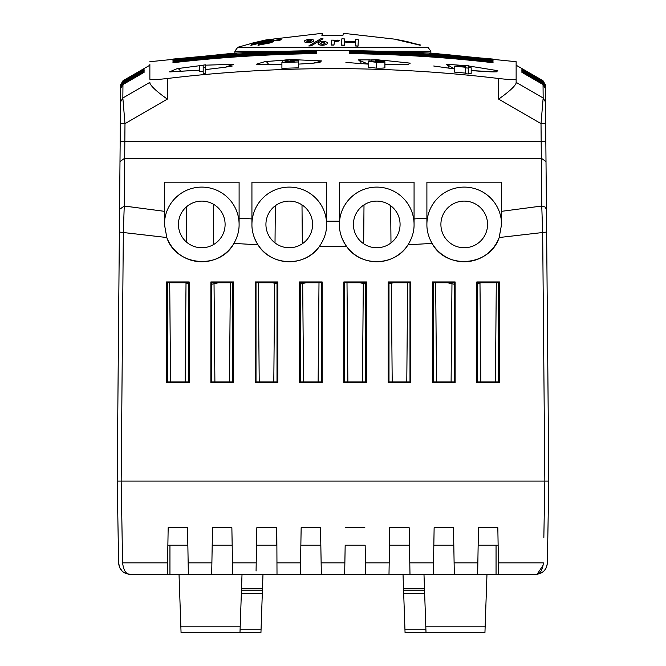 <?xml version="1.0" encoding="UTF-8"?>
<svg xmlns="http://www.w3.org/2000/svg" width="666" height="666" viewBox="0 0 666 666"><rect width="100%" height="100%" fill="white"/><g stroke="black" fill="none" stroke-linecap="round" stroke-linejoin="round"><path stroke-width="1" d="M379.379 51.182L430.844 51.182L427.955 47.278L237.77 47.278L251.323 43.473M252.98 43.057C250.799 43.631 250.857 43.631 253.163 43.057L264.81 40.343C266.999 39.86 266.941 39.86 264.627 40.343M355.278 45.829L355.278 45.946A314.677 314.652 -90 0 1 358.025 46.162L358.35 39.769A320.929 320.912 -90 0 0 355.594 39.552L355.461 41.841A318.656 318.631 -90 0 0 344.455 41.217L344.588 38.936A320.929 320.912 -90 0 0 341.841 38.844L341.516 45.097A314.677 314.652 -90 0 1 344.272 45.196L344.422 41.933A317.94 317.923 -90 0 1 355.428 42.549L355.278 45.829A314.677 314.652 -90 0 1 358.025 46.046L358.35 39.769M355.419 42.666A317.94 317.923 -90 0 0 344.422 42.05L344.422 41.933M341.516 45.097L341.516 45.213A314.677 314.652 -90 0 1 344.272 45.313L344.422 42.05M344.455 41.334L344.588 38.936M333.808 40.859L333.841 40.151A319.48 319.455 -90 0 0 331.435 40.143L331.202 44.947A314.677 314.652 -90 0 1 333.949 44.955L334.54 41.317L338.769 41.001L339.685 40.36L337.088 40.11L333.808 40.743L333.841 40.151M331.202 44.947L331.202 45.063A314.677 314.652 -90 0 1 333.949 45.072L334.54 41.434L338.769 41.117L339.685 40.36M318.215 43.365L318.215 43.481C317.749 44.472 319.189 45.08 322.535 45.296C325.907 44.905 327.447 44.231 327.156 43.273L327.156 43.157C327.572 42.191 326.082 41.642 322.702 41.5C319.48 41.8 317.982 42.424 318.215 43.365C317.765 44.372 319.205 44.972 322.535 45.18C325.899 44.797 327.431 44.123 327.156 43.157M257.875 45.005L268.589 43.307C272.477 42.249 273.926 41.55 272.935 41.217M272.935 41.101L268.465 41.617L278.371 39.76L276.465 40.668L277.772 40.693C280.819 39.927 281.743 39.452 280.561 39.269L265.759 42.033C259.99 43.523 257.567 44.572 258.475 45.171L268.589 43.19C272.494 42.125 273.942 41.425 272.935 41.101L273.476 41.342M276.465 40.668L277.772 40.809C280.794 40.043 281.726 39.569 280.561 39.386M280.561 39.269L281.169 39.51M269.588 41.45L278.671 39.927M418.789 44.639L401.973 40.46M396.087 39.311L343.365 33.3L342.898 35.581A324.334 324.317 90 0 0 321.903 35.581L322.361 33.308L322.827 35.548M342.898 35.548A324.334 324.317 -90 0 0 332.858 35.406M420.196 45.271L408.216 41.875L395.446 39.261L420.196 45.271L407.409 42.141M395.454 39.369L407.409 42.258M250.791 45.13L265.276 41.991L273.285 39.394M304.612 41.209L304.612 41.325C304.162 42.183 305.611 42.616 308.949 42.641C312.296 42.149 313.836 41.517 313.553 40.726L313.553 40.609C313.944 39.794 312.462 39.411 309.091 39.46C305.861 39.877 304.37 40.46 304.612 41.209C304.195 42.091 305.636 42.524 308.949 42.516C312.287 42.041 313.819 41.409 313.553 40.609M308.841 45.887L308.841 46.004A314.585 314.56 -90 0 1 311.18 45.837L323.018 38.761A320.995 320.97 -90 0 0 320.687 38.836L308.841 45.887A314.585 314.56 -90 0 1 311.18 45.721L323.018 38.761M396.328 39.344L420.687 45.047M408.067 41.883L417.732 44.472L397.893 39.744L416.167 43.964M397.893 39.86L408.067 42M416.167 44.081L417.732 44.589M257.859 45.072L258.475 45.288M260.523 44.605C259.973 44.331 261.047 43.823 263.728 43.074L270.329 41.692C271.054 41.891 270.121 42.358 267.532 43.074L260.523 44.489C259.948 44.222 261.022 43.715 263.728 42.957L270.721 41.816M273.118 39.827L273.285 39.277L259.365 42.199C253.48 43.74 250.807 44.73 251.34 45.188L265.276 41.875L273.285 39.277M250.757 45.196L251.34 45.305M253.53 44.505L260.506 42.091L271.12 39.769L253.23 44.456M253.53 44.622L260.506 42.216L271.412 39.802M311.488 40.709L309.016 41.958L306.676 41.109L309.132 39.918L311.488 40.709M306.676 41.225L309.132 39.918M309.132 40.035L311.488 40.826M325.091 43.157L322.61 44.522L320.271 43.365L322.744 42.066L325.091 43.132M320.271 43.481L322.744 42.066M322.744 42.183L325.091 43.273M264.627 40.226L252.98 42.94C250.799 43.515 250.857 43.515 253.163 42.94L264.81 40.226C266.999 39.744 266.933 39.744 264.627 40.226C266.933 39.744 266.999 39.744 264.81 40.226L264.81 40.343M252.98 42.94C250.799 43.515 250.857 43.515 253.163 42.94L253.163 43.057M430.844 51.182L430.844 53.13L432.151 53.188C433.441 53.297 386.147 50.541 333 50.616C280.003 50.541 232.476 53.297 233.849 53.188L234.882 53.13M316.317 51.523L316.317 52.148C268.381 52.722 220.596 55.753 172.969 61.23L172.969 60.598C220.596 55.12 268.381 52.098 316.317 51.523L316.3 52.148M172.969 60.598L172.985 61.23M493.015 61.23L493.031 60.606L493.031 61.23C445.404 55.753 397.619 52.722 349.683 52.148L349.683 51.523C397.619 52.098 445.404 55.12 493.031 60.606M349.683 51.523L349.708 52.148M493.031 59.657L493.031 60.098L378.846 51.557L409.157 52.556L493.031 59.657L493.023 60.098M409.157 52.556L409.157 52.997M256.843 52.556L287.154 51.673L172.969 60.098L172.969 59.657L256.843 52.556L256.843 52.997M172.969 59.657L172.977 60.098M222.319 54.279L236.455 53.488L172.969 59.074L222.311 54.537M493.031 59.074L429.545 53.488L443.681 54.279L493.023 59.332M545.337 84.748L543.006 80.728L516.133 65.21L516.133 82.351L543.156 98.002L541.017 123.651L541.758 206.027L542.657 232.101L544.838 481.06L548.801 481.06L117.199 481.06L121.162 481.06L122.594 562.912L167.557 562.912L168.173 527.713L187.546 527.713L188.353 574.375L211.688 574.375L212.504 527.713L231.868 527.713L232.484 562.912L231.868 527.713L212.504 527.713L211.888 562.912L188.153 562.912L187.546 527.713L168.173 527.713L167.865 545.213L169.947 545.213L169.947 574.375L188.353 574.375M521.886 70.421L543.023 83.075L543.031 83.824L521.894 71.612L521.903 72.353L543.04 84.557L543.156 98.002L545.487 101.99L547.219 300.175M521.886 70.871L521.886 70.296L543.023 82.509L543.015 81.951L521.878 69.347L543.015 81.194L521.869 68.989M521.869 68.581L543.006 80.786L521.869 68.756M543.006 80.786L545.337 84.79L545.679 123.618L545.337 84.724L543.006 80.719L521.869 68.523M476.823 281.943L499.45 281.943L499.45 382.725L476.823 382.725L476.823 281.943L477.647 282.75L480.885 282.759L477.647 283.591M210.872 281.943L233.5 281.943L233.5 382.725L210.872 382.725L210.872 281.943L211.688 282.75L218.431 282.759L211.688 284.274M305.919 282.759L300.341 284.066L300.341 282.759L321.337 282.759L321.337 381.909L300.341 381.909L300.341 284.066M388.178 281.943L410.797 281.943L410.797 382.725L388.178 382.725L388.178 281.943L388.994 282.759L393.406 282.759L388.994 283.841M326.581 223.959L326.581 182.184L251.931 182.184L251.931 218.923L239.102 218.14L239.102 224.434A37.329 37.329 0 0 0 201.773 187.104A37.329 37.329 0 0 0 164.444 224.434L164.444 211.33L124.242 206.027L123.343 232.101L121.162 481.06L122.119 535.789M198.643 261.63A37.329 37.329 0 0 0 208.949 261.064M209.082 261.039A37.329 37.329 0 0 0 218.831 257.634M218.947 257.575A37.329 37.329 0 0 0 227.381 251.59M227.464 251.507A37.329 37.329 0 0 0 233.916 243.406C219.855 270.113 176.032 266.367 166.816 237.529L119.372 232.059L117.199 481.06L118.631 562.912L119.589 567.34M237.895 233.833A37.329 37.329 0 0 0 238.053 233.2M201.773 247.76A23.327 23.327 0 0 0 225.1 224.434A23.327 23.327 0 0 0 201.773 201.107A23.327 23.327 0 0 0 178.438 224.434A23.327 23.327 0 0 0 201.773 247.76M313.245 253.03A37.329 37.329 0 0 0 319.305 246.578C324.35 239.169 326.773 231.785 326.581 224.434A37.329 37.329 0 0 0 289.26 187.104A37.329 37.329 0 0 0 251.931 224.434L251.931 218.923L251.931 224.434C251.815 231.244 253.829 238.028 257.967 244.788L233.916 243.406C237.471 237.063 239.194 230.736 239.102 224.434M279.454 260.448A37.329 37.329 0 0 0 297.111 260.922M297.419 260.856A37.329 37.329 0 0 0 313.153 253.105M324.875 235.606A37.329 37.329 0 0 0 325.041 235.056M289.26 247.76A23.327 23.327 0 0 0 312.587 224.434A23.327 23.327 0 0 0 289.26 201.107A23.327 23.327 0 0 0 265.925 224.434A23.327 23.327 0 0 0 289.26 247.76M547.111 287.321L545.829 141.242L546.428 209.382L545.054 207.001L541.758 206.027L501.556 211.33L501.556 182.184L426.898 182.184L426.898 218.14L414.069 218.923L414.069 224.434A37.329 37.329 0 0 0 376.74 187.104A37.329 37.329 0 0 0 339.419 224.434L339.419 221.179L326.581 221.179M369.064 260.964A37.329 37.329 0 0 0 386.721 260.398M387.013 260.323A37.329 37.329 0 0 0 402.272 251.665M402.364 251.582A37.329 37.329 0 0 0 408.033 244.788C395.204 266.308 360.839 267.407 346.695 246.578C341.658 239.186 339.227 231.81 339.419 224.434L339.419 223.959M376.74 247.76A23.327 23.327 0 0 0 400.075 224.434A23.327 23.327 0 0 0 376.74 201.107A23.327 23.327 0 0 0 353.413 224.434A23.327 23.327 0 0 0 376.74 247.76M494.289 246.562A37.329 37.329 0 0 0 499.184 237.529L501.556 224.434L501.556 211.347L501.556 224.434A37.329 37.329 0 0 0 464.227 187.104A37.329 37.329 0 0 0 426.898 224.434L426.898 218.14M457.209 261.097A37.329 37.329 0 0 0 467.515 261.613M467.64 261.605A37.329 37.329 0 0 0 477.697 259.249M477.813 259.199A37.329 37.329 0 0 0 486.821 254.146M486.921 254.071A37.329 37.329 0 0 0 494.18 246.711M464.227 247.76A23.327 23.327 0 0 0 487.562 224.434A23.327 23.327 0 0 0 464.227 201.107A23.327 23.327 0 0 0 440.9 224.434A23.327 23.327 0 0 0 464.227 247.76M149.867 64.444L149.867 79.262C150.907 79.962 156.743 79.712 167.357 78.496C222.377 71.92 277.589 68.631 333 68.623C388.411 68.631 443.623 71.92 498.643 78.496L498.643 99.109L541.017 123.651L545.679 123.618L545.346 85.556L543.015 81.552M432.117 53.188L516.133 61.705L516.133 79.262C515.268 79.978 509.44 79.72 498.643 78.496M493.031 62.721C445.404 57.234 397.619 54.212 349.683 53.638L349.683 52.822C397.619 53.397 445.404 56.427 493.031 61.905L493.031 62.721M376.39 62.296C381.984 62.396 384.831 62.213 384.915 61.738L384.915 67.599C384.831 68.065 381.993 68.248 376.39 68.148L368.165 67.141L368.165 61.289L376.39 62.296L376.39 68.148M468.248 65.901L497.793 70.688L496.303 71.87L471.178 70.588M454.428 68.956L446.586 64.269L465.059 65.584M383.175 60.265L410.231 63.153L408.258 64.352L384.915 64.677M368.165 64.136L358.45 59.89L369.738 59.857M471.178 67.782L468.248 67.224L468.248 65.493L467.732 65.443L454.428 66.217L465.734 67.249L465.734 67.857L468.248 68.099L468.248 67.491L471.178 67.782L471.178 73.66L468.248 73.368M468.248 68.099L468.248 73.976L465.734 73.735L465.734 67.857M465.734 73.127L454.428 72.094L454.428 66.217M472.186 246.362L472.818 246.129M480.194 241.442L480.727 240.934M485.697 233.558L485.922 233.017M487.545 225.291L487.562 224.434M486.13 216.4L485.922 215.842M481.235 208.466L480.727 207.934M473.36 202.964L472.818 202.739M546.428 209.382L548.801 481.06L547.369 562.912C546.461 570.029 542.574 573.842 535.705 574.375L535.705 574.375C542.848 573.701 546.736 569.88 547.369 562.912L548.801 481.06M547.352 314.943L547.66 350.566M543.015 81.194L545.346 85.556M546.928 267.149L547.011 276.332M543.015 81.951L545.354 85.956L545.679 123.618L545.362 87.829L543.031 83.824M543.023 83.075L545.362 87.829M119.072 267.149L120.171 141.242L124.833 141.284L124.983 123.651L122.844 98.002L122.96 84.557L120.629 88.561L119.572 209.382L124.242 206.027L124.833 141.284L545.829 141.242L546.869 259.732M543.04 84.557L545.371 88.561L545.487 101.99M546.628 232.059L499.184 237.529C490.01 266.233 446.22 270.238 432.084 243.406L408.033 244.788C412.179 238.02 414.185 231.235 414.069 224.434L414.069 182.184L339.419 182.184L339.419 221.179M545.354 86.513L543.023 82.509M545.337 84.957L543.006 80.961M253.513 235.198A37.329 37.329 0 0 0 257.967 244.788C270.854 266.392 305.219 267.332 319.305 246.578L346.695 246.578A37.329 37.329 0 0 0 360.423 258M189.177 281.943L189.177 382.725L166.55 382.725L166.55 281.943L189.177 281.943L188.353 282.75L188.353 381.909L167.357 381.909L166.55 382.725M277.822 281.943L277.822 382.725L255.203 382.725L255.203 281.943L277.822 281.943L277.006 282.759L277.006 381.909L256.01 381.909L255.203 382.725M322.153 281.943L322.153 382.725L299.525 382.725L299.525 281.943L322.153 281.943L321.337 282.759M366.475 281.943L366.475 382.725L343.847 382.725L343.847 281.943L366.475 281.943L365.659 282.759L365.659 381.909L344.663 381.909L344.663 282.759L365.659 282.759M455.128 281.943L455.128 382.725L432.5 382.725L432.5 281.943L455.128 281.943L454.312 282.75L454.312 381.909L433.316 381.909L432.5 382.725M239.102 218.14L239.102 182.184L164.444 182.184L164.444 224.434L166.816 237.529A37.329 37.329 0 0 0 179.221 254.179M516.133 79.262L516.133 83.142C514.768 86.497 508.932 91.816 498.643 99.109M119.572 209.382L119.372 232.059L119.572 209.382M120.638 87.829L120.321 123.618L120.646 86.513L122.977 82.509L144.114 70.296L144.114 70.871L122.977 83.075L120.638 87.829L122.969 83.824L144.106 71.612L144.097 72.353L122.96 84.557M122.977 82.509L120.646 86.513M120.654 85.556L120.321 123.618L120.663 84.957L122.994 80.961L144.131 68.989L122.985 81.194L120.654 85.556L122.985 81.552L144.122 69.747L122.985 81.951M120.171 141.242L118.989 276.332M122.994 80.961L120.663 84.957M120.663 84.748L120.321 123.618L124.983 123.651L167.357 99.109C157.159 91.925 151.324 86.597 149.867 83.142L149.867 82.351L122.844 98.002L120.513 101.99M118.648 314.943L118.34 350.566M480.885 282.759L498.643 282.759L498.643 381.909L477.647 381.909L476.823 382.725M432.5 281.943L433.316 282.759L454.312 282.75M393.406 282.759L409.99 282.759L409.99 381.909L388.994 381.909L388.178 382.725M255.203 281.943L256.01 282.759L277.006 282.759M218.431 282.759L232.684 282.759L233.5 281.943M233.5 382.725L232.684 381.909L211.688 381.909L210.872 382.725M166.55 281.943L167.357 282.75L188.353 282.759M169.705 282.759L170.571 381.909M185.148 381.909L186.014 283.008M186.372 241.958L186.68 206.643M213.345 204.179L213.694 244.489M214.036 283.841L214.893 381.909M229.479 381.909L230.344 282.759M258.358 282.759L259.216 381.909M273.801 381.909L274.667 283.308M275.016 242.915L275.341 205.711M301.998 204.895L302.339 243.748M302.689 283.583L303.546 381.909L318.132 381.909L318.997 282.759M347.003 282.759L347.868 381.909L362.454 381.909L363.311 283.583M363.661 243.748L364.002 204.895M390.659 205.711L390.984 242.915M391.333 283.308L392.199 381.909M406.784 381.909L407.642 282.759M435.656 282.759L436.521 381.909M451.107 381.909L451.964 283.841M479.986 283.008L480.852 381.909M495.429 381.909L496.295 282.759M179.304 254.245A37.329 37.329 0 0 0 188.336 259.257M188.461 259.307A37.329 37.329 0 0 0 198.51 261.621M257.967 244.788A37.329 37.329 0 0 0 270.995 256.993M271.237 257.126A37.329 37.329 0 0 0 279.312 260.414M341.475 236.655A37.329 37.329 0 0 0 346.695 246.578M360.672 258.125A37.329 37.329 0 0 0 368.922 260.93M447.211 257.659A37.329 37.329 0 0 1 432.084 243.406C428.529 237.063 426.806 230.744 426.898 224.434M447.311 257.709A37.329 37.329 0 0 0 457.084 261.072M189.177 382.725L188.353 381.909M167.357 282.75L167.357 381.909M232.684 381.909L232.684 282.759M211.688 282.75L211.688 381.909M277.822 382.725L277.006 381.909M256.01 282.759L256.01 381.909M322.153 382.725L321.337 381.909M300.341 381.909L299.525 382.725M299.525 281.943L300.341 282.759M366.475 382.725L365.659 381.909M344.663 381.909L343.847 382.725M343.847 281.943L344.663 282.759M410.797 382.725L409.99 381.909M410.797 281.943L409.99 282.759M388.994 282.759L388.994 381.909M455.128 382.725L454.312 381.909M433.316 282.759L433.316 381.909M499.45 382.725L498.643 381.909M499.45 281.943L498.643 282.75M477.647 282.75L477.647 381.909M454.312 284.274L447.569 282.759M122.969 83.824L122.977 83.075M122.994 80.752L120.663 84.724L122.994 80.728L144.131 68.523L122.994 80.786M188.353 283.591L185.115 282.759M277.006 283.841L272.594 282.759M365.659 284.066L360.081 282.759M298.659 61.971L298.659 67.824L281.909 68.34L281.909 62.487L298.659 61.971L287.604 62.021L293.498 61.164L293.498 61.838M225.291 67.233L205.694 69.572L225.291 67.233L233.391 64.302L205.694 65.16M170.288 71.895L199.417 70.163L169.522 71.861L177.148 68.648L199.417 65.734M312.97 63.228L298.659 64.103L312.97 63.228L321.886 60.922L297.652 59.84M258.117 64.394L281.909 64.644L256.452 64.177L265.185 61.563L283.849 60.215M205.694 67.349L205.694 73.227L203.188 73.46L203.188 67.582L205.694 67.349L205.694 64.81L199.417 65.651L199.417 71.528L203.188 71.17M172.969 62.721L172.969 61.905C220.596 56.427 268.381 53.397 316.317 52.822L316.317 53.638C268.381 54.212 220.596 57.234 172.969 62.721M149.867 82.351L149.867 83.142M316.317 52.822L316.292 53.638M172.969 61.905L172.994 62.721M349.683 52.822L349.708 53.638M493.007 62.721L493.031 61.905M456.268 202.506L455.644 202.739M448.26 207.426L447.735 207.934M442.757 215.309L442.54 215.842M440.917 223.576L440.9 224.434M442.324 232.459L442.54 233.017M447.219 240.401L447.735 240.934M455.103 245.904L455.644 246.129M293.498 61.164L298.235 60.123L298.235 61.713M298.235 60.123C298.285 59.699 295.804 59.524 290.784 59.59C285.464 59.84 282.784 60.206 282.742 60.681L282.742 62.354M282.742 60.681L285.256 60.589L285.256 61.971M285.256 60.589L290.667 59.848L290.667 61.18M290.667 59.848L295.729 60.206L281.909 62.487M199.417 65.651L203.188 65.293L203.188 67.582M375.283 61.98L375.283 60.897L382.401 61.672L376.432 62.021L368.165 61.289M384.915 61.738L380.536 60.914L383.658 60.506L383.658 61.28M383.658 60.506L376.398 59.624L369.006 60.048L369.006 61.314M369.006 60.048L371.52 60.115L371.52 61.605M371.52 60.115L376.432 59.882L376.432 60.664M376.432 59.882L381.152 60.423L375.283 60.897M465.734 65.992L465.734 66.983L459.19 66.375L465.734 65.992L465.734 66.983M256.069 571.037L256.826 527.713L276.806 527.713L277.006 574.375L211.688 574.375L211.746 571.045M496.053 574.375L496.053 545.213L498.135 545.213L497.827 527.713L478.454 527.713L477.847 562.912L478.454 527.713L497.827 527.713L498.643 574.375L477.647 574.375L477.847 562.912L454.112 562.912L453.496 527.713L454.312 574.375L477.647 574.375L300.341 574.375L301.157 527.713L320.521 527.713L321.137 562.912L320.521 527.713L301.157 527.713L300.341 574.375L277.006 574.375M169.947 574.375L130.295 574.375C123.152 573.701 119.264 569.88 118.631 562.912L117.199 481.06M425.815 626.864L426.024 632.7L484.94 632.7L485.139 626.864L425.815 626.864L423.984 574.375L409.99 574.375L409.174 527.713L409.79 562.912L433.516 562.912L434.132 527.713L433.316 574.375M262.978 574.375L262.304 593.639L241.342 593.639M240.076 629.786L261.047 629.786L262.304 593.639M261.047 629.786L260.939 632.7L239.976 632.7L242.016 574.375M262.487 588.378L241.525 588.378M424.475 588.378L403.513 588.378L403.022 574.375M426.024 632.7L405.061 632.7L403.513 588.378M240.185 626.864L180.861 626.864L179.029 574.375M180.861 626.864L181.06 632.7L239.976 632.7M485.139 626.864L486.971 574.375M389.801 527.713L389.194 562.912L389.194 527.713L409.174 527.713L389.801 527.713M365.151 545.213L365.459 562.912L365.151 545.213L345.171 545.213L344.863 562.912L345.171 545.213M300.516 564.002L300.399 571.028M256.518 545.213L276.498 545.213L276.199 527.713L256.826 527.713L256.21 562.912L232.484 562.912L232.684 574.375M119.614 567.399L122.169 571.087M125.449 573.326L130.295 574.375C126.149 574.408 123.585 570.587 122.594 562.912L122.477 562.92M232.176 545.213L212.196 545.213M320.829 545.213L300.849 545.213M344.663 574.375L344.863 562.912L321.137 562.912L321.337 574.375M388.994 574.375L389.194 562.912L365.459 562.912L365.659 574.375M409.923 570.862L409.79 563.269M409.482 545.213L389.502 545.213M454.254 570.895L454.12 563.22M453.804 545.213L433.824 545.213M543.256 564.984L537.104 574.292L523.11 574.375M187.845 545.213L169.947 545.213M496.053 545.213L478.155 545.213M543.847 537.504L544.838 481.06M453.496 527.713L434.132 527.713L453.496 527.713M364.843 527.713L345.479 527.713L364.843 527.713M543.398 563.153L543.406 562.912C542.415 570.579 539.851 574.4 535.705 574.375L498.643 574.375M142.89 574.375L167.357 574.375L167.557 562.912M286.621 51.182L234.882 51.182L234.882 53.138M546.012 161.597L541.341 158.25L124.659 158.25L119.988 161.597M167.357 99.109L167.357 78.496M177.148 68.648L178.804 69.031L181.144 71.57M265.185 61.563L266.766 62.021L268.981 64.76M394.88 64.785L395.413 64.785M358.45 59.89L360.597 61.713L361.313 63.778M482.484 71.445L482.992 71.478M446.586 64.269L448.543 66.15L449.142 68.323M300.541 562.912L276.806 562.912M498.443 562.912L543.406 562.912M424.658 593.639L403.696 593.639M404.953 629.786L425.924 629.786M241.458 590.218L262.429 590.218M403.571 590.218L424.542 590.218M234.882 51.182L237.77 47.278M266.467 39.852L322.361 33.3M149.867 61.705L233.883 53.188M122.994 80.719L149.867 65.21M232.301 66.001L224.892 67.258M312.57 63.228L320.088 62.429M407.883 64.394L384.915 64.66M345.92 62.438L368.165 64.119M495.704 71.895L496.195 71.753C494.314 71.712 497.635 72.253 482.742 71.445L471.178 70.571M433.699 66.001L454.428 68.939"/></g></svg>
